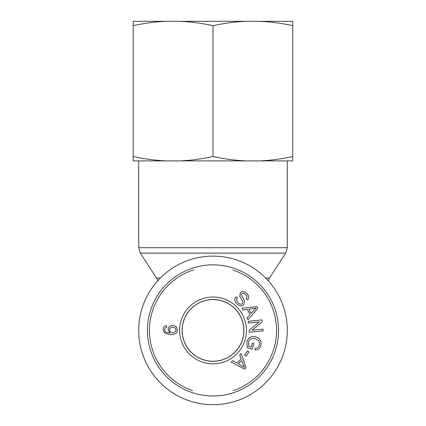 <?xml version="1.0" encoding="UTF-8"?>
<svg xmlns="http://www.w3.org/2000/svg" width="426" height="426" viewBox="0 0 426 426"><rect width="100%" height="100%" fill="white"/><g stroke="black" fill="none" stroke-linecap="round" stroke-linejoin="round"><path stroke-width="0.64" d="M213 404.7A74.289 74.289 0 0 0 277.337 293.269A74.289 74.289 0 0 0 148.663 293.269A74.289 74.289 0 0 0 213 404.7M213 361.317A30.901 30.901 0 0 1 186.237 314.963A30.901 30.901 0 0 1 239.763 314.963A30.901 30.901 0 0 1 213 361.317M192.493 390.583A63.57 63.57 0 0 1 193.798 269.818M232.83 270.02A63.57 63.57 0 0 1 233.283 390.658M213 395.978A65.561 65.561 0 0 0 269.78 297.63A65.561 65.561 0 0 0 156.22 297.63A65.561 65.561 0 0 0 213 395.978M213 361.243A30.826 30.826 0 0 1 182.174 330.411A30.826 30.826 0 0 1 213 299.584A30.826 30.826 0 0 1 243.826 330.411A30.826 30.826 0 0 1 213 361.243M175.938 329.91C175.869 328.297 174.793 327.402 172.706 327.227C170.704 327.322 169.655 328.217 169.564 329.91C169.649 331.609 170.65 332.546 172.557 332.717C174.623 332.568 175.752 331.636 175.938 329.91M163.094 329.575C163.195 327.296 164.367 325.986 166.614 325.645L166.736 327.349L165.251 327.983L164.5 329.697L164.942 331.14C165.576 332.259 167.221 332.866 169.883 332.956L168.057 329.543C168.254 327.024 169.777 325.666 172.621 325.459C175.581 325.693 177.157 327.168 177.338 329.884C177.466 332.935 175.192 334.527 170.522 334.666L164.654 333.105L163.094 329.575M238.123 363.671L244.354 367.271L241.75 360.614L238.123 363.671M239.641 354.906L241.137 353.644L246.031 367.776L244.503 369.065L231.148 362.063L232.756 360.705L236.712 362.893L241.191 359.123L239.641 354.906M251.138 347.073L252.357 343.159L253.928 343.649L252.171 349.288L247.234 347.749L246.872 341.583C248.47 337.333 251.452 335.773 255.818 336.907C260.19 338.484 261.82 341.428 260.701 345.752C259.732 348.756 257.842 350.161 255.041 349.959L255.099 348.239C257.144 348.362 258.502 347.376 259.184 345.289C259.753 342.845 259.322 341.12 257.89 340.102L255.366 338.761C251.713 337.871 249.423 338.947 248.502 341.982L248.667 346.301L251.138 347.073M237.229 304.244C234.492 301.613 234.082 299.111 235.999 296.741L237.388 297.801C236.158 299.462 236.451 301.182 238.278 302.966C240.035 304.393 241.425 304.585 242.437 303.541L242.548 300.985L239.753 296.326L240.328 292.753C242.069 291.08 244.151 291.235 246.563 293.216C248.922 295.516 249.279 297.726 247.65 299.84L246.249 298.754C247.33 297.332 247.091 295.905 245.525 294.472C243.816 293.083 242.548 292.88 241.728 293.855L241.292 295.138L244.396 300.506L243.858 304.622C242.005 306.39 239.795 306.262 237.229 304.244M251.047 313.398L255.957 308.131L248.885 309.175L251.047 313.398M242.847 309.947L241.957 308.206L256.825 306.613L257.735 308.392L247.916 319.835L246.952 317.961L249.977 314.596L247.309 309.388L242.847 309.947M248.342 323.068L248.166 321.305L262.054 319.915L262.246 321.8L252.07 330.198L262.975 329.106L263.151 330.864L249.263 332.253L249.072 330.368L259.248 321.971L248.342 323.068M244.583 355.247L247.565 350.891L248.986 351.865L246.004 356.221L244.583 355.247M213 297.007A33.404 33.404 0 0 0 184.069 347.115A33.404 33.404 0 0 0 241.931 347.115A33.404 33.404 0 0 0 213 297.007M213 299.51A30.901 30.901 0 0 1 239.763 345.864A30.901 30.901 0 0 1 186.237 345.864A30.901 30.901 0 0 1 213 299.51M133.231 21.3L166.406 21.3C155.975 21.721 144.915 23.174 133.231 25.656L133.231 21.3M179.82 21.3L246.18 21.3C235.748 21.721 224.688 23.174 213 25.656C201.312 23.174 190.252 21.721 179.82 21.3L166.406 21.3M259.594 21.3L292.768 21.3L292.768 25.656C281.085 23.174 270.025 21.721 259.594 21.3L246.18 21.3M259.594 160.9C270.025 160.474 281.085 159.026 292.768 156.544L292.768 160.9L179.82 160.9C190.252 160.474 201.312 159.026 213 156.544C224.688 159.026 235.748 160.474 246.18 160.9M133.231 160.9L133.231 156.544C144.915 159.026 155.975 160.474 166.406 160.9L133.231 160.9M166.406 160.9L179.82 160.9M133.231 156.544L133.231 25.656M213 156.544L213 25.656M292.768 156.544L292.768 25.656M160.277 278.077L156.544 278.077L140.324 253.119L285.676 253.119L287.289 247.687L138.711 247.687L138.711 160.9M285.676 253.119L269.456 278.077L265.723 278.077M140.324 253.119L138.711 247.687M287.289 247.687L287.289 160.9M156.544 278.077L157.764 280.739M269.456 278.077L268.236 280.739"/></g></svg>
